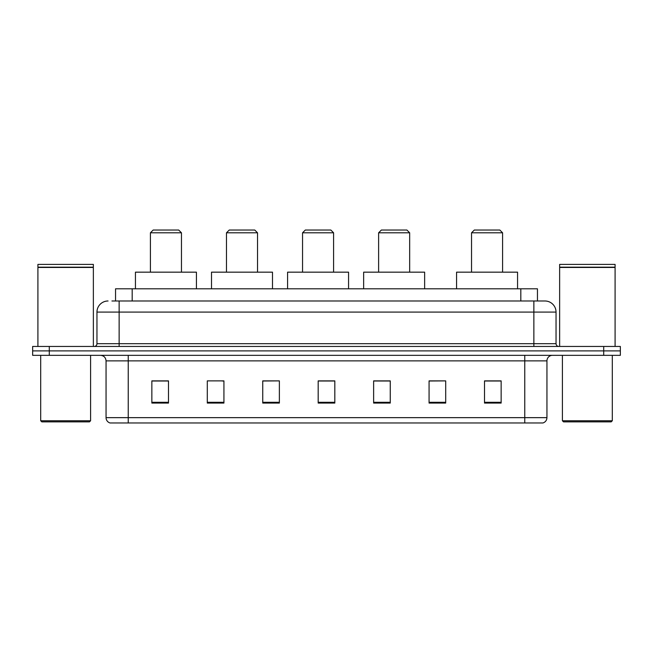 <?xml version="1.0" encoding="UTF-8"?>
<svg xmlns="http://www.w3.org/2000/svg" width="653" height="653" viewBox="0 0 653 653"><rect width="100%" height="100%" fill="white"/><g stroke="black" fill="none" stroke-linecap="round" stroke-linejoin="round"><path stroke-width="0.98" d="M111.941 300.992L119.14 300.992L111.941 300.992L115.548 300.992L115.548 288.797L537.452 288.797L537.452 300.992M108.055 300.992A11.085 11.085 0 0 0 96.962 312.085L96.962 343.69A2.775 2.775 0 0 1 94.195 346.457M556.038 312.085L119.14 312.085L119.14 300.992L544.945 300.992A11.085 11.085 0 0 1 556.038 312.085L556.038 343.69C556.201 345.372 557.123 346.294 558.805 346.457M49.285 346.457L32.65 346.457L32.65 350.898L49.285 350.898L32.65 350.898L32.65 355.33L49.285 355.33L49.285 350.898L603.715 350.898L49.285 350.898L49.285 346.457L603.715 346.457L603.715 350.898L620.35 350.898L603.715 350.898L603.715 355.33L49.285 355.33M603.715 355.33L620.35 355.33L620.35 346.457L603.715 346.457M544.782 300.992L541.059 300.992M546.945 417.651C546.79 420.303 545.459 422.083 542.953 422.973L524.767 422.973L524.767 417.651L546.945 417.651L546.945 360.872A5.542 5.542 0 0 1 552.487 355.33M524.767 422.973L110.047 422.973A5.542 5.542 0 0 1 106.055 417.651L106.055 360.872C105.729 357.509 103.884 355.656 100.513 355.33M501.145 403.064L501.145 380.887L484.51 380.887L484.51 403.064L501.145 403.064M445.705 403.064L445.705 380.887L429.07 380.887L429.07 403.064L445.705 403.064M390.257 403.064L390.257 380.887L373.63 380.887L373.63 403.064L390.257 403.064M168.49 403.064L168.49 380.887L151.855 380.887L151.855 403.064L168.49 403.064M223.93 403.064L223.93 380.887L207.295 380.887L207.295 403.064L223.93 403.064M279.37 403.064L279.37 380.887L262.743 380.887L262.743 403.064L279.37 403.064M334.818 403.064L334.818 380.887L318.182 380.887L318.182 403.064L334.818 403.064M514.678 422.973L128.233 422.973L128.233 417.651L524.767 417.651L524.767 360.872L106.055 360.872M445.705 380.887L429.07 381.001L445.705 380.887M279.37 380.887L262.743 381.001L279.37 380.887M222.044 381.001L223.93 381.001M374.185 381.001L390.257 381.001M334.818 381.001L318.182 381.001M168.49 381.001L151.855 381.001M501.145 381.001L484.51 381.001M89.477 421.862L41.8 421.862L40.69 420.752L90.587 420.752L89.477 421.862M40.69 355.33L40.69 420.752M90.587 355.33L90.587 420.752M37.915 267.452L93.363 267.452L37.915 267.452L37.915 346.457M93.363 267.452L93.363 346.457M93.085 267.175L38.192 267.175M93.363 266.897L93.363 264.4L37.915 264.4L37.915 266.897M150.41 232.803L181.461 232.803L178.685 230.027L153.186 230.027L150.41 232.803L150.41 272.162M181.461 232.803L181.461 272.162M196.431 288.797L196.431 272.162L135.44 272.162L135.44 288.797M226.477 232.803L257.527 232.803L254.76 230.027L229.252 230.027L226.477 232.803L226.477 272.162M257.527 232.803L257.527 272.162M272.497 288.797L272.497 272.162L211.507 272.162L211.507 288.797M302.551 232.803L333.593 232.803L330.826 230.027L305.318 230.027L302.551 232.803L302.551 272.162M333.593 232.803L333.593 272.162M348.563 288.797L348.563 272.162L287.581 272.162L287.581 288.797M378.618 232.803L409.668 232.803L406.892 230.027L381.393 230.027L378.618 232.803L378.618 272.162M409.668 232.803L409.668 272.162M424.638 288.797L424.638 272.162L363.648 272.162L363.648 288.797M471.539 232.803L502.59 232.803L499.814 230.027L474.315 230.027L471.539 232.803L471.539 272.162M502.59 232.803L502.59 272.162M517.56 288.797L517.56 272.162L456.569 272.162L456.569 288.797M611.2 421.862L563.523 421.862L562.413 420.752L612.31 420.752L611.2 421.862M562.413 355.33L562.413 420.752M612.31 355.33L612.31 420.752M559.637 267.452L615.085 267.452L559.637 267.452L559.637 346.457M615.085 267.452L615.085 346.457M614.808 267.175L559.915 267.175M615.085 266.897L615.085 264.4L559.637 264.4L559.637 266.897M132.184 300.992L132.184 288.797M520.816 300.992L520.816 288.797M119.14 346.457L119.14 312.085L96.962 312.085M96.962 343.69L556.038 343.69M533.86 300.992L533.86 346.457M524.767 355.33L524.767 360.872L546.945 360.872M106.055 417.651L128.233 417.651L128.233 355.33M334.818 402.297L318.182 402.297M279.37 402.297L262.743 402.297M223.93 402.297L207.295 402.297M168.49 402.297L151.855 402.297M390.257 402.297L373.63 402.297M445.705 402.297L429.07 402.297M501.145 402.297L484.51 402.297"/></g></svg>
